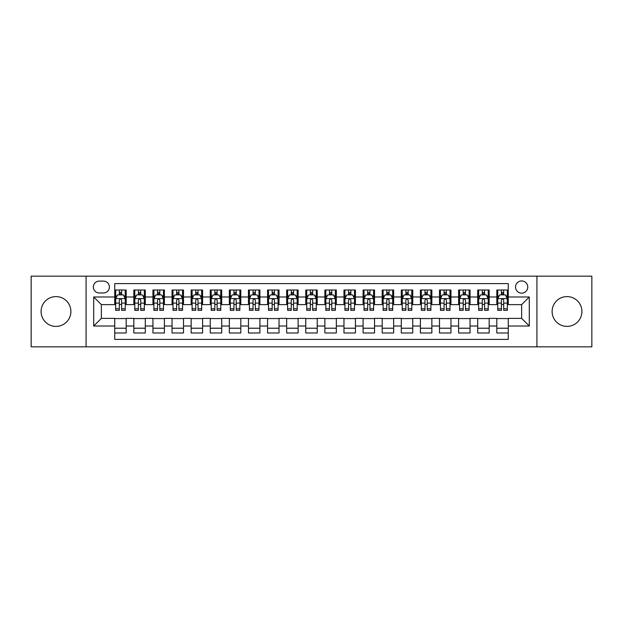 <?xml version="1.0" encoding="UTF-8"?>
<svg xmlns="http://www.w3.org/2000/svg" width="623" height="623" viewBox="0 0 623 623"><rect width="100%" height="100%" fill="white"/><g stroke="black" fill="none" stroke-linecap="round" stroke-linejoin="round"><path stroke-width="0.93" d="M567.016 296.603A14.897 14.897 0 0 0 552.11 311.5A14.897 14.897 0 0 0 567.016 326.397A14.897 14.897 0 0 0 581.913 311.5A14.897 14.897 0 0 0 567.016 296.603M55.984 296.603A14.897 14.897 0 0 0 41.087 311.5A14.897 14.897 0 0 0 55.984 326.397A14.897 14.897 0 0 0 70.89 311.5A14.897 14.897 0 0 0 55.984 296.603M521.646 280.934A6.113 6.113 0 0 0 515.533 287.047A6.113 6.113 0 0 0 521.646 293.16A6.113 6.113 0 0 0 527.759 287.047A6.113 6.113 0 0 0 521.646 280.934M536.925 346.84L591.85 346.84L591.85 276.16L536.925 276.16L536.925 346.84L86.075 346.84L86.075 276.16L31.15 276.16L31.15 346.84L86.075 346.84M508.267 290.007L496.811 290.007L496.811 296.984L489.164 296.984L489.164 304.624L496.811 304.624L496.811 296.984M489.164 296.984L489.164 290.007L477.701 290.007L477.701 296.984L470.061 296.984L470.061 304.624L477.701 304.624L477.701 296.984M470.061 296.984L470.061 290.007L458.598 290.007L458.598 296.984L450.959 296.984L450.959 304.624L458.598 304.624L458.598 296.984M450.959 296.984L450.959 290.007L439.495 290.007L439.495 296.984L431.856 296.984L431.856 304.624L439.495 304.624L439.495 296.984M431.856 296.984L431.856 290.007L420.393 290.007L420.393 296.984L412.753 296.984L412.753 304.624L420.393 304.624L420.393 296.984M412.753 296.984L412.753 290.007L401.29 290.007L401.29 296.984L393.65 296.984L393.65 304.624L401.29 304.624L401.29 296.984M393.65 296.984L393.65 290.007L382.187 290.007L382.187 296.984L374.54 296.984L374.54 304.624L382.187 304.624L382.187 296.984M374.54 296.984L374.54 290.007L363.084 290.007L363.084 296.984L355.437 296.984L355.437 304.624L363.084 304.624L363.084 296.984M355.437 296.984L355.437 290.007L343.974 290.007L343.974 296.984L336.334 296.984L336.334 304.624L343.974 304.624L343.974 296.984M336.334 296.984L336.334 290.007L324.871 290.007L324.871 296.984L317.232 296.984L317.232 304.624L324.871 304.624L324.871 296.984M317.232 296.984L317.232 290.007L305.768 290.007L305.768 296.984L298.129 296.984L298.129 304.624L305.768 304.624L305.768 296.984M298.129 296.984L298.129 290.007L286.666 290.007L286.666 296.984L279.026 296.984L279.026 304.624L286.666 304.624L286.666 296.984M279.026 296.984L279.026 290.007L267.563 290.007L267.563 296.984L259.916 296.984L259.916 304.624L267.563 304.624L267.563 296.984M259.916 296.984L259.916 290.007L248.46 290.007L248.46 296.984L240.813 296.984L240.813 304.624L248.46 304.624L248.46 296.984M240.813 296.984L240.813 290.007L229.35 290.007L229.35 296.984L221.71 296.984L221.71 304.624L229.35 304.624L229.35 296.984M221.71 296.984L221.71 290.007L210.247 290.007L210.247 296.984L202.607 296.984L202.607 304.624L210.247 304.624L210.247 296.984M202.607 296.984L202.607 290.007L191.144 290.007L191.144 296.984L183.505 296.984L183.505 304.624L191.144 304.624L191.144 296.984M183.505 296.984L183.505 290.007L172.041 290.007L172.041 296.984L164.402 296.984L164.402 304.624L172.041 304.624L172.041 296.984M164.402 296.984L164.402 290.007L152.939 290.007L152.939 296.984L145.299 296.984L145.299 304.624L152.939 304.624L152.939 296.984M145.299 296.984L145.299 290.007L133.836 290.007L133.836 304.624L126.189 304.624L126.189 290.007L114.733 290.007M114.733 332.994L126.189 332.994L126.189 318.376L133.836 318.376L133.836 332.994L145.299 332.994L145.299 318.376L152.939 318.376L152.939 326.016L145.299 326.016M152.939 326.016L152.939 332.994L164.402 332.994L164.402 318.376L172.041 318.376L172.041 326.016L164.402 326.016M172.041 326.016L172.041 332.994L183.505 332.994L183.505 318.376L191.144 318.376L191.144 326.016L183.505 326.016M191.144 326.016L191.144 332.994L202.607 332.994L202.607 318.376L210.247 318.376L210.247 326.016L202.607 326.016M210.247 326.016L210.247 332.994L221.71 332.994L221.71 318.376L229.35 318.376L229.35 326.016L221.71 326.016M229.35 326.016L229.35 332.994L240.813 332.994L240.813 318.376L248.46 318.376L248.46 326.016L240.813 326.016M248.46 326.016L248.46 332.994L259.916 332.994L259.916 318.376L267.563 318.376L267.563 326.016L259.916 326.016M267.563 326.016L267.563 332.994L279.026 332.994L279.026 318.376L286.666 318.376L286.666 326.016L279.026 326.016M286.666 326.016L286.666 332.994L298.129 332.994L298.129 318.376L305.768 318.376L305.768 326.016L298.129 326.016M305.768 326.016L305.768 332.994L317.232 332.994L317.232 318.376L324.871 318.376L324.871 326.016L317.232 326.016M324.871 326.016L324.871 332.994L336.334 332.994L336.334 318.376L343.974 318.376L343.974 326.016L336.334 326.016M343.974 326.016L343.974 332.994L355.437 332.994L355.437 318.376L363.084 318.376L363.084 326.016L355.437 326.016M363.084 326.016L363.084 332.994L374.54 332.994L374.54 318.376L382.187 318.376L382.187 326.016L374.54 326.016M382.187 326.016L382.187 332.994L393.65 332.994L393.65 318.376L401.29 318.376L401.29 326.016L393.65 326.016M401.29 326.016L401.29 332.994L412.753 332.994L412.753 318.376L420.393 318.376L420.393 326.016L412.753 326.016M420.393 326.016L420.393 332.994L431.856 332.994L431.856 318.376L439.495 318.376L439.495 326.016L431.856 326.016M439.495 326.016L439.495 332.994L450.959 332.994L450.959 318.376L458.598 318.376L458.598 326.016L450.959 326.016M458.598 326.016L458.598 332.994L470.061 332.994L470.061 318.376L477.701 318.376L477.701 326.016L470.061 326.016M477.701 326.016L477.701 332.994L489.164 332.994L489.164 318.376L496.811 318.376L496.811 326.016L489.164 326.016M99.252 292.966L103.457 292.966A5.918 5.918 0 0 0 109.383 287.047A5.918 5.918 0 0 0 103.457 281.121L99.252 281.121A5.918 5.918 0 0 0 93.333 287.047A5.918 5.918 0 0 0 99.252 292.966M536.925 276.16L86.075 276.16M508.267 296.984L508.267 283.605L114.733 283.605L114.733 304.624L101.354 304.624L101.354 318.376L114.733 318.376L114.733 339.395L508.267 339.395L508.267 318.376L521.646 318.376L521.646 304.624L508.267 304.624L508.267 296.984L529.285 296.984L529.285 326.016L508.267 326.016M114.733 326.016L93.715 326.016L93.715 296.984L114.733 296.984M496.811 326.016L496.811 332.994L508.267 332.994M114.733 294.78L115.683 294.78M119.312 294.78L121.61 294.78M125.239 294.78L126.189 294.78M114.733 304.429L115.683 304.429M119.312 304.429L121.61 304.429M125.239 304.429L126.189 304.429M114.733 318.571L126.189 318.571M114.733 328.22L126.189 328.22M133.836 304.429L134.786 304.429M138.415 304.429L140.712 304.429M144.341 304.429L145.299 304.429M133.836 294.78L134.786 294.78M138.415 294.78L140.712 294.78M144.341 294.78L145.299 294.78M133.836 318.571L145.299 318.571M133.836 328.22L145.299 328.22M152.939 318.571L164.402 318.571M152.939 328.22L164.402 328.22M152.939 294.78L153.889 294.78M157.526 294.78L159.815 294.78M163.444 294.78L164.402 294.78M152.939 304.429L153.889 304.429M157.526 304.429L159.815 304.429M163.444 304.429L164.402 304.429M172.041 318.571L183.505 318.571M172.041 328.22L183.505 328.22M172.041 294.78L172.999 294.78M176.628 294.78L178.918 294.78M182.547 294.78L183.505 294.78M172.041 304.429L172.999 304.429M176.628 304.429L178.918 304.429M182.547 304.429L183.505 304.429M191.144 318.571L202.607 318.571M191.144 328.22L202.607 328.22M191.144 294.78L192.102 294.78M195.731 294.78L198.021 294.78M201.65 294.78L202.607 294.78M191.144 304.429L192.102 304.429M195.731 304.429L198.021 304.429M201.65 304.429L202.607 304.429M210.247 318.571L221.71 318.571M210.247 328.22L221.71 328.22M210.247 294.78L211.205 294.78M214.834 294.78L217.123 294.78M220.76 294.78L221.71 294.78M210.247 304.429L211.205 304.429M214.834 304.429L217.123 304.429M220.76 304.429L221.71 304.429M229.35 318.571L240.813 318.571M229.35 328.22L240.813 328.22M229.35 294.78L230.308 294.78M233.936 294.78L236.234 294.78M239.863 294.78L240.813 294.78M229.35 304.429L230.308 304.429M233.936 304.429L236.234 304.429M239.863 304.429L240.813 304.429M248.46 318.571L259.916 318.571M248.46 328.22L259.916 328.22M248.46 294.78L249.41 294.78M253.039 294.78L255.337 294.78M258.966 294.78L259.916 294.78M248.46 304.429L249.41 304.429M253.039 304.429L255.337 304.429M258.966 304.429L259.916 304.429M267.563 318.571L279.026 318.571M267.563 328.22L279.026 328.22M267.563 294.78L268.513 294.78M272.15 294.78L274.439 294.78M278.068 294.78L279.026 294.78M267.563 304.429L268.513 304.429M272.15 304.429L274.439 304.429M278.068 304.429L279.026 304.429M286.666 318.571L298.129 318.571M286.666 328.22L298.129 328.22M286.666 294.78L287.624 294.78M291.252 294.78L293.542 294.78M297.171 294.78L298.129 294.78M286.666 304.429L287.624 304.429M291.252 304.429L293.542 304.429M297.171 304.429L298.129 304.429M305.768 318.571L317.232 318.571M305.768 328.22L317.232 328.22M305.768 294.78L306.726 294.78M310.355 294.78L312.645 294.78M316.274 294.78L317.232 294.78M305.768 304.429L306.726 304.429M310.355 304.429L312.645 304.429M316.274 304.429L317.232 304.429M324.871 318.571L336.334 318.571M324.871 328.22L336.334 328.22M324.871 294.78L325.829 294.78M329.458 294.78L331.748 294.78M335.376 294.78L336.334 294.78M324.871 304.429L325.829 304.429M329.458 304.429L331.748 304.429M335.376 304.429L336.334 304.429M343.974 318.571L355.437 318.571M343.974 328.22L355.437 328.22M343.974 294.78L344.932 294.78M348.561 294.78L350.85 294.78M354.487 294.78L355.437 294.78M343.974 304.429L344.932 304.429M348.561 304.429L350.85 304.429M354.487 304.429L355.437 304.429M363.084 318.571L374.54 318.571M363.084 328.22L374.54 328.22M363.084 294.78L364.034 294.78M367.663 294.78L369.961 294.78M373.59 294.78L374.54 294.78M363.084 304.429L364.034 304.429M367.663 304.429L369.961 304.429M373.59 304.429L374.54 304.429M382.187 318.571L393.65 318.571M382.187 328.22L393.65 328.22M382.187 294.78L383.137 294.78M386.766 294.78L389.064 294.78M392.692 294.78L393.65 294.78M382.187 304.429L383.137 304.429M386.766 304.429L389.064 304.429M392.692 304.429L393.65 304.429M401.29 318.571L412.753 318.571M401.29 328.22L412.753 328.22M401.29 294.78L402.24 294.78M405.877 294.78L408.166 294.78M411.795 294.78L412.753 294.78M401.29 304.429L402.24 304.429M405.877 304.429L408.166 304.429M411.795 304.429L412.753 304.429M420.393 318.571L431.856 318.571M420.393 328.22L431.856 328.22M420.393 294.78L421.35 294.78M424.979 294.78L427.269 294.78M430.898 294.78L431.856 294.78M420.393 304.429L421.35 304.429M424.979 304.429L427.269 304.429M430.898 304.429L431.856 304.429M439.495 318.571L450.959 318.571M439.495 328.22L450.959 328.22M439.495 294.78L440.453 294.78M444.082 294.78L446.372 294.78M450.001 294.78L450.959 294.78M439.495 304.429L440.453 304.429M444.082 304.429L446.372 304.429M450.001 304.429L450.959 304.429M458.598 318.571L470.061 318.571M458.598 328.22L470.061 328.22M458.598 294.78L459.556 294.78M463.185 294.78L465.474 294.78M469.111 294.78L470.061 294.78M458.598 304.429L459.556 304.429M463.185 304.429L465.474 304.429M469.111 304.429L470.061 304.429M477.701 318.571L489.164 318.571M477.701 328.22L489.164 328.22M477.701 294.78L478.659 294.78M482.288 294.78L484.585 294.78M488.214 294.78L489.164 294.78M477.701 304.429L478.659 304.429M482.288 304.429L484.585 304.429M488.214 304.429L489.164 304.429M496.811 318.571L508.267 318.571M496.811 328.22L508.267 328.22M496.811 294.78L497.761 294.78M501.39 294.78L503.688 294.78M507.317 294.78L508.267 294.78M496.811 304.429L497.761 304.429M501.39 304.429L503.688 304.429M507.317 304.429L508.267 304.429M101.354 304.624L93.715 296.984M101.354 318.376L93.715 326.016M529.285 296.984L521.646 304.624M529.285 326.016L521.646 318.376M121.61 292.491L119.312 292.491M125.239 308.798L121.61 308.798L121.61 310.355L125.239 310.355L125.239 298.697L123.323 294.881L117.599 294.881L115.683 298.697L115.683 310.355L119.312 310.355L119.312 308.798L115.683 308.798M115.683 298.697L115.683 290.007M125.239 298.697L125.239 290.007M119.312 294.881L119.312 290.007M121.61 290.007L121.61 294.881M121.61 308.798L121.61 300.13C120.846 298.658 120.083 298.658 119.312 300.13L119.312 308.798M140.712 292.491L138.415 292.491M144.341 308.798L140.712 308.798L140.712 310.355L144.341 310.355L144.341 298.697L142.433 294.881L136.702 294.881L134.786 298.697L134.786 310.355L138.415 310.355L138.415 308.798L134.786 308.798M134.786 298.697L134.786 290.007M144.341 298.697L144.341 290.007M138.415 294.881L138.415 290.007M140.712 290.007L140.712 294.881M140.712 308.798L140.712 300.13C139.949 298.658 139.186 298.658 138.415 300.13L138.415 308.798M159.815 292.491L157.526 292.491M163.444 308.798L159.815 308.798L159.815 310.355L163.444 310.355L163.444 298.697L161.536 294.881L155.805 294.881L153.889 298.697L153.889 310.355L157.526 310.355L157.526 308.798L153.889 308.798M153.889 298.697L153.889 290.007M163.444 298.697L163.444 290.007M157.526 294.881L157.526 290.007M159.815 290.007L159.815 294.881M159.815 308.798L159.815 300.13C159.052 298.658 158.289 298.658 157.526 300.13L157.526 308.798M178.918 292.491L176.628 292.491M182.547 308.798L178.918 308.798L178.918 310.355L182.547 310.355L182.547 298.697L180.639 294.881L174.907 294.881L172.999 298.697L172.999 310.355L176.628 310.355L176.628 308.798L172.999 308.798M172.999 298.697L172.999 290.007M182.547 298.697L182.547 290.007M176.628 294.881L176.628 290.007M178.918 290.007L178.918 294.881M178.918 308.798L178.918 300.13C178.155 298.658 177.391 298.658 176.628 300.13L176.628 308.798M198.021 292.491L195.731 292.491M201.65 308.798L198.021 308.798L198.021 310.355L201.65 310.355L201.65 298.697L199.742 294.881L194.01 294.881L192.102 298.697L192.102 310.355L195.731 310.355L195.731 308.798L192.102 308.798M192.102 298.697L192.102 290.007M201.65 298.697L201.65 290.007M195.731 294.881L195.731 290.007M198.021 290.007L198.021 294.881M198.021 308.798L198.021 300.13C197.257 298.658 196.494 298.658 195.731 300.13L195.731 308.798M217.123 292.491L214.834 292.491M220.76 308.798L217.123 308.798L217.123 310.355L220.76 310.355L220.76 298.697L218.844 294.881L213.113 294.881L211.205 298.697L211.205 310.355L214.834 310.355L214.834 308.798L211.205 308.798M211.205 298.697L211.205 290.007M220.76 298.697L220.76 290.007M214.834 294.881L214.834 290.007M217.123 290.007L217.123 294.881M217.123 308.798L217.123 300.13C216.36 298.658 215.597 298.658 214.834 300.13L214.834 308.798M236.234 292.491L233.936 292.491M239.863 308.798L236.234 308.798L236.234 310.355L239.863 310.355L239.863 298.697L237.947 294.881L232.215 294.881L230.308 298.697L230.308 310.355L233.936 310.355L233.936 308.798L230.308 308.798M230.308 298.697L230.308 290.007M239.863 298.697L239.863 290.007M233.936 294.881L233.936 290.007M236.234 290.007L236.234 294.881M236.234 308.798L236.234 300.13C235.471 298.658 234.7 298.658 233.936 300.13L233.936 308.798M255.337 292.491L253.039 292.491M258.966 308.798L255.337 308.798L255.337 310.355L258.966 310.355L258.966 298.697L257.058 294.881L251.326 294.881L249.41 298.697L249.41 310.355L253.039 310.355L253.039 308.798L249.41 308.798M249.41 298.697L249.41 290.007M258.966 298.697L258.966 290.007M253.039 294.881L253.039 290.007M255.337 290.007L255.337 294.881M255.337 308.798L255.337 300.13C254.573 298.658 253.81 298.658 253.039 300.13L253.039 308.798M274.439 292.491L272.15 292.491M278.068 308.798L274.439 308.798L274.439 310.355L278.068 310.355L278.068 298.697L276.16 294.881L270.429 294.881L268.513 298.697L268.513 310.355L272.15 310.355L272.15 308.798L268.513 308.798M268.513 298.697L268.513 290.007M278.068 298.697L278.068 290.007M272.15 294.881L272.15 290.007M274.439 290.007L274.439 294.881M274.439 308.798L274.439 300.13C273.676 298.658 272.913 298.658 272.15 300.13L272.15 308.798M293.542 292.491L291.252 292.491M297.171 308.798L293.542 308.798L293.542 310.355L297.171 310.355L297.171 298.697L295.263 294.881L289.531 294.881L287.624 298.697L287.624 310.355L291.252 310.355L291.252 308.798L287.624 308.798M287.624 298.697L287.624 290.007M297.171 298.697L297.171 290.007M291.252 294.881L291.252 290.007M293.542 290.007L293.542 294.881M293.542 308.798L293.542 300.13C292.779 298.658 292.016 298.658 291.252 300.13L291.252 308.798M312.645 292.491L310.355 292.491M316.274 308.798L312.645 308.798L312.645 310.355L316.274 310.355L316.274 298.697L314.366 294.881L308.634 294.881L306.726 298.697L306.726 310.355L310.355 310.355L310.355 308.798L306.726 308.798M306.726 298.697L306.726 290.007M316.274 298.697L316.274 290.007M310.355 294.881L310.355 290.007M312.645 290.007L312.645 294.881M312.645 308.798L312.645 300.13C311.882 298.658 311.118 298.658 310.355 300.13L310.355 308.798M331.748 292.491L329.458 292.491M335.376 308.798L331.748 308.798L331.748 310.355L335.376 310.355L335.376 298.697L333.469 294.881L327.737 294.881L325.829 298.697L325.829 310.355L329.458 310.355L329.458 308.798L325.829 308.798M325.829 298.697L325.829 290.007M335.376 298.697L335.376 290.007M329.458 294.881L329.458 290.007M331.748 290.007L331.748 294.881M331.748 308.798L331.748 300.13C330.984 298.658 330.221 298.658 329.458 300.13L329.458 308.798M350.85 292.491L348.561 292.491M354.487 308.798L350.85 308.798L350.85 310.355L354.487 310.355L354.487 298.697L352.571 294.881L346.84 294.881L344.932 298.697L344.932 310.355L348.561 310.355L348.561 308.798L344.932 308.798M344.932 298.697L344.932 290.007M354.487 298.697L354.487 290.007M348.561 294.881L348.561 290.007M350.85 290.007L350.85 294.881M350.85 308.798L350.85 300.13C350.087 298.658 349.324 298.658 348.561 300.13L348.561 308.798M369.961 292.491L367.663 292.491M373.59 308.798L369.961 308.798L369.961 310.355L373.59 310.355L373.59 298.697L371.674 294.881L365.942 294.881L364.034 298.697L364.034 310.355L367.663 310.355L367.663 308.798L364.034 308.798M364.034 298.697L364.034 290.007M373.59 298.697L373.59 290.007M367.663 294.881L367.663 290.007M369.961 290.007L369.961 294.881M369.961 308.798L369.961 300.13C369.198 298.658 368.434 298.658 367.663 300.13L367.663 308.798M389.064 292.491L386.766 292.491M392.692 308.798L389.064 308.798L389.064 310.355L392.692 310.355L392.692 298.697L390.785 294.881L385.053 294.881L383.137 298.697L383.137 310.355L386.766 310.355L386.766 308.798L383.137 308.798M383.137 298.697L383.137 290.007M392.692 298.697L392.692 290.007M386.766 294.881L386.766 290.007M389.064 290.007L389.064 294.881M389.064 308.798L389.064 300.13C388.3 298.658 387.537 298.658 386.766 300.13L386.766 308.798M408.166 292.491L405.877 292.491M411.795 308.798L408.166 308.798L408.166 310.355L411.795 310.355L411.795 298.697L409.887 294.881L404.156 294.881L402.24 298.697L402.24 310.355L405.877 310.355L405.877 308.798L402.24 308.798M402.24 298.697L402.24 290.007M411.795 298.697L411.795 290.007M405.877 294.881L405.877 290.007M408.166 290.007L408.166 294.881M408.166 308.798L408.166 300.13C407.403 298.658 406.64 298.658 405.877 300.13L405.877 308.798M427.269 292.491L424.979 292.491M430.898 308.798L427.269 308.798L427.269 310.355L430.898 310.355L430.898 298.697L428.99 294.881L423.258 294.881L421.35 298.697L421.35 310.355L424.979 310.355L424.979 308.798L421.35 308.798M421.35 298.697L421.35 290.007M430.898 298.697L430.898 290.007M424.979 294.881L424.979 290.007M427.269 290.007L427.269 294.881M427.269 308.798L427.269 300.13C426.506 298.658 425.743 298.658 424.979 300.13L424.979 308.798M446.372 292.491L444.082 292.491M450.001 308.798L446.372 308.798L446.372 310.355L450.001 310.355L450.001 298.697L448.093 294.881L442.361 294.881L440.453 298.697L440.453 310.355L444.082 310.355L444.082 308.798L440.453 308.798M440.453 298.697L440.453 290.007M450.001 298.697L450.001 290.007M444.082 294.881L444.082 290.007M446.372 290.007L446.372 294.881M446.372 308.798L446.372 300.13C445.609 298.658 444.845 298.658 444.082 300.13L444.082 308.798M465.474 292.491L463.185 292.491M469.111 308.798L465.474 308.798L465.474 310.355L469.111 310.355L469.111 298.697L467.195 294.881L461.464 294.881L459.556 298.697L459.556 310.355L463.185 310.355L463.185 308.798L459.556 308.798M459.556 298.697L459.556 290.007M469.111 298.697L469.111 290.007M463.185 294.881L463.185 290.007M465.474 290.007L465.474 294.881M465.474 308.798L465.474 300.13C464.711 298.658 463.948 298.658 463.185 300.13L463.185 308.798M484.585 292.491L482.288 292.491M488.214 308.798L484.585 308.798L484.585 310.355L488.214 310.355L488.214 298.697L486.298 294.881L480.567 294.881L478.659 298.697L478.659 310.355L482.288 310.355L482.288 308.798L478.659 308.798M478.659 298.697L478.659 290.007M488.214 298.697L488.214 290.007M482.288 294.881L482.288 290.007M484.585 290.007L484.585 294.881M484.585 308.798L484.585 300.13C483.822 298.658 483.051 298.658 482.288 300.13L482.288 308.798M503.688 292.491L501.39 292.491M507.317 308.798L503.688 308.798L503.688 310.355L507.317 310.355L507.317 298.697L505.401 294.881L499.677 294.881L497.761 298.697L497.761 310.355L501.39 310.355L501.39 308.798L497.761 308.798M497.761 298.697L497.761 290.007M507.317 298.697L507.317 290.007M501.39 294.881L501.39 290.007M503.688 290.007L503.688 294.881M503.688 308.798L503.688 300.13C502.925 298.658 502.161 298.658 501.39 300.13L501.39 308.798M133.836 326.016L126.189 326.016M133.836 296.984L126.189 296.984M125.192 298.604L115.73 298.604M115.683 295.933L117.069 295.933M123.852 295.933L125.239 295.933M119.312 303.128L115.683 303.128M125.239 303.128L121.61 303.128M121.61 293.706L119.312 293.706M144.295 298.604L134.833 298.604M134.786 295.933L136.172 295.933M142.955 295.933L144.341 295.933M138.415 303.128L134.786 303.128M144.341 303.128L140.712 303.128M140.712 293.706L138.415 293.706M163.397 298.604L153.943 298.604M153.889 295.933L155.275 295.933M162.058 295.933L163.444 295.933M157.526 303.128L153.889 303.128M163.444 303.128L159.815 303.128M159.815 293.706L157.526 293.706M182.5 298.604L173.046 298.604M172.999 295.933L174.378 295.933M181.161 295.933L182.547 295.933M176.628 303.128L172.999 303.128M182.547 303.128L178.918 303.128M178.918 293.706L176.628 293.706M201.603 298.604L192.149 298.604M192.102 295.933L193.488 295.933M200.271 295.933L201.65 295.933M195.731 303.128L192.102 303.128M201.65 303.128L198.021 303.128M198.021 293.706L195.731 293.706M220.706 298.604L211.252 298.604M211.205 295.933L212.591 295.933M219.374 295.933L220.76 295.933M214.834 303.128L211.205 303.128M220.76 303.128L217.123 303.128M217.123 293.706L214.834 293.706M239.816 298.604L230.354 298.604M230.308 295.933L231.694 295.933M238.477 295.933L239.863 295.933M233.936 303.128L230.308 303.128M239.863 303.128L236.234 303.128M236.234 293.706L233.936 293.706M258.919 298.604L249.457 298.604M249.41 295.933L250.796 295.933M257.579 295.933L258.966 295.933M253.039 303.128L249.41 303.128M258.966 303.128L255.337 303.128M255.337 293.706L253.039 293.706M278.022 298.604L268.568 298.604M268.513 295.933L269.899 295.933M276.682 295.933L278.068 295.933M272.15 303.128L268.513 303.128M278.068 303.128L274.439 303.128M274.439 293.706L272.15 293.706M297.124 298.604L287.67 298.604M287.624 295.933L289.002 295.933M295.785 295.933L297.171 295.933M291.252 303.128L287.624 303.128M297.171 303.128L293.542 303.128M293.542 293.706L291.252 293.706M316.227 298.604L306.773 298.604M306.726 295.933L308.112 295.933M314.888 295.933L316.274 295.933M310.355 303.128L306.726 303.128M316.274 303.128L312.645 303.128M312.645 293.706L310.355 293.706M335.33 298.604L325.876 298.604M325.829 295.933L327.215 295.933M333.998 295.933L335.376 295.933M329.458 303.128L325.829 303.128M335.376 303.128L331.748 303.128M331.748 293.706L329.458 293.706M354.432 298.604L344.978 298.604M344.932 295.933L346.318 295.933M353.101 295.933L354.487 295.933M348.561 303.128L344.932 303.128M354.487 303.128L350.85 303.128M350.85 293.706L348.561 293.706M373.543 298.604L364.081 298.604M364.034 295.933L365.421 295.933M372.204 295.933L373.59 295.933M367.663 303.128L364.034 303.128M373.59 303.128L369.961 303.128M369.961 293.706L367.663 293.706M392.646 298.604L383.184 298.604M383.137 295.933L384.523 295.933M391.306 295.933L392.692 295.933M386.766 303.128L383.137 303.128M392.692 303.128L389.064 303.128M389.064 293.706L386.766 293.706M411.748 298.604L402.294 298.604M402.24 295.933L403.626 295.933M410.409 295.933L411.795 295.933M405.877 303.128L402.24 303.128M411.795 303.128L408.166 303.128M408.166 293.706L405.877 293.706M430.851 298.604L421.397 298.604M421.35 295.933L422.729 295.933M429.512 295.933L430.898 295.933M424.979 303.128L421.35 303.128M430.898 303.128L427.269 303.128M427.269 293.706L424.979 293.706M449.954 298.604L440.5 298.604M440.453 295.933L441.839 295.933M448.622 295.933L450.001 295.933M444.082 303.128L440.453 303.128M450.001 303.128L446.372 303.128M446.372 293.706L444.082 293.706M469.057 298.604L459.603 298.604M459.556 295.933L460.942 295.933M467.725 295.933L469.111 295.933M463.185 303.128L459.556 303.128M469.111 303.128L465.474 303.128M465.474 293.706L463.185 293.706M488.167 298.604L478.705 298.604M478.659 295.933L480.045 295.933M486.828 295.933L488.214 295.933M482.288 303.128L478.659 303.128M488.214 303.128L484.585 303.128M484.585 293.706L482.288 293.706M507.27 298.604L497.808 298.604M497.761 295.933L499.148 295.933M505.931 295.933L507.317 295.933M501.39 303.128L497.761 303.128M507.317 303.128L503.688 303.128M503.688 293.706L501.39 293.706"/></g></svg>

